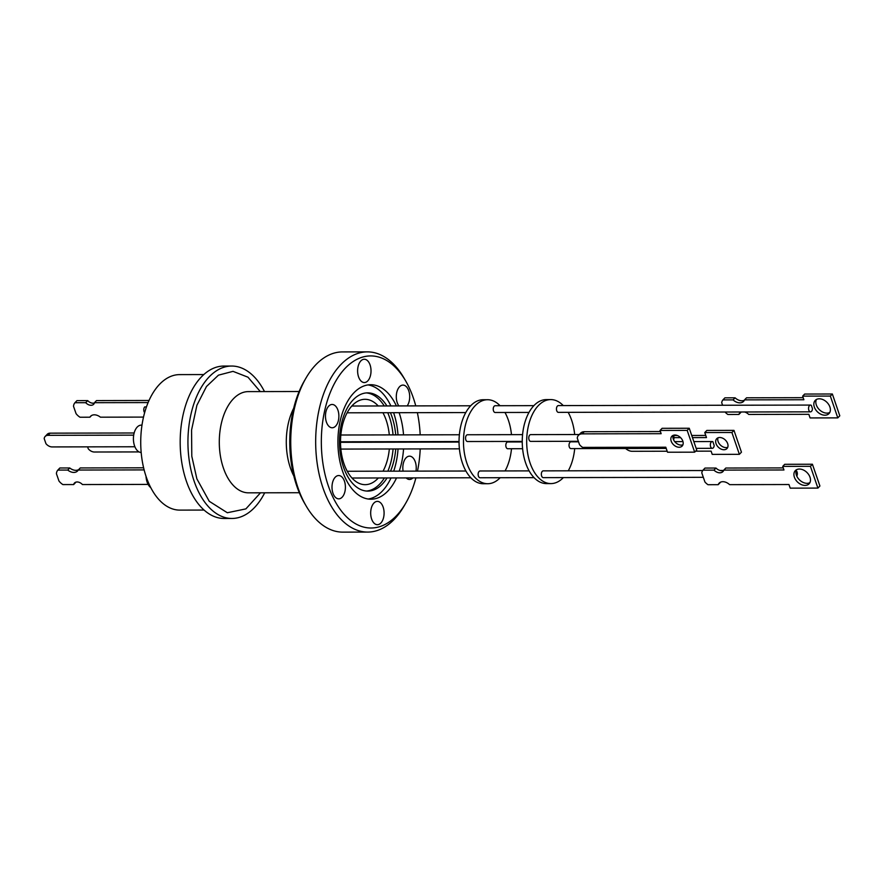 <?xml version="1.0" encoding="UTF-8"?>
<svg xmlns="http://www.w3.org/2000/svg" width="884" height="884" viewBox="0 0 884 884"><rect width="100%" height="100%" fill="white"/><g stroke="black" fill="none" stroke-linecap="round" stroke-linejoin="round"><path stroke-width="1.33" d="M293.819 475.979A50.675 29.161 -90.1 0 1 290.504 468.233A50.675 29.161 -90.1 0 1 293.676 408.275M231.641 366.042L223.884 366.053A76.212 43.869 89.9 0 0 201.309 376.993A76.212 43.869 89.9 0 0 181.817 462.73A76.212 43.869 89.9 0 0 224.193 518.488L231.951 518.466A76.212 43.869 -90.1 0 1 189.574 462.719A76.212 43.869 -90.1 0 1 209.066 376.982A76.212 43.869 -90.1 0 1 231.641 366.042A76.212 43.869 -90.1 0 1 264.493 391.579M264.703 492.797A76.212 43.869 -90.1 0 1 254.526 507.538A76.212 43.869 -90.1 0 1 231.951 518.466M326.439 422.132A11.658 6.707 -90.1 0 1 326.318 410.386A11.658 6.707 -90.1 0 1 332.152 404.463A11.658 6.707 -90.1 0 1 337.909 410.099A11.658 6.707 -90.1 0 1 338.019 421.845A11.658 6.707 -90.1 0 1 332.196 427.768A11.658 6.707 -90.1 0 1 326.439 422.132M332.97 493.206A11.658 6.707 -90.1 0 1 332.859 481.46A11.658 6.707 -90.1 0 1 338.683 475.537A11.658 6.707 -90.1 0 1 344.44 481.172A11.658 6.707 -90.1 0 1 344.55 492.907A11.658 6.707 -90.1 0 1 338.727 498.841A11.658 6.707 -90.1 0 1 332.97 493.206M371.645 519.052A11.658 6.707 -90.1 0 1 371.534 507.317A11.658 6.707 -90.1 0 1 377.358 501.383A11.658 6.707 -90.1 0 1 383.126 507.029A11.658 6.707 -90.1 0 1 383.236 518.764A11.658 6.707 -90.1 0 1 377.413 524.687A11.658 6.707 -90.1 0 1 371.645 519.052M403.104 471.15A11.658 6.707 -90.1 0 1 409.502 456.166A11.658 6.707 -90.1 0 1 415.27 461.802A11.658 6.707 -90.1 0 1 415.966 471.117M398.872 405.922A11.658 6.707 -90.1 0 1 397.259 402.761A11.658 6.707 -90.1 0 1 397.148 391.026A11.658 6.707 -90.1 0 1 402.971 385.092A11.658 6.707 -90.1 0 1 408.728 390.739A11.658 6.707 -90.1 0 1 407.159 405.911M358.584 376.904A11.658 6.707 -90.1 0 1 358.462 365.169A11.658 6.707 -90.1 0 1 364.296 359.247A11.658 6.707 -90.1 0 1 370.053 364.882A11.658 6.707 -90.1 0 1 370.164 376.617A11.658 6.707 -90.1 0 1 364.341 382.551A11.658 6.707 -90.1 0 1 358.584 376.904M305.963 378.098L304.295 380.982A86.035 49.515 89.9 0 0 296.925 486.443A86.035 49.515 89.9 0 0 304.549 503.228L306.229 506.112A90.102 51.858 -90.1 0 1 298.239 488.532A90.102 51.858 -90.1 0 1 305.963 378.098A90.102 51.858 -90.1 0 1 342.406 351.92L367.335 351.876A90.102 51.858 -90.1 0 1 403.9 377.888L405.579 380.772A86.035 49.515 -90.1 0 1 415.756 405.889M415.9 477.89A86.035 49.515 -90.1 0 1 405.833 503.018L404.165 505.902A90.102 51.858 -90.1 0 1 394.397 519.151A90.102 51.858 -90.1 0 1 367.711 532.08L342.782 532.124A90.102 51.858 -90.1 0 1 306.229 506.112M203.806 374.562L179.585 374.617A67.748 38.995 89.9 0 0 145.716 409.082A67.748 38.995 89.9 0 0 146.368 477.327A67.748 38.995 89.9 0 0 179.861 510.112L204.082 510.057M367.711 532.08A90.102 51.858 -90.1 0 1 323.168 488.476A90.102 51.858 -90.1 0 1 340.649 364.805A90.102 51.858 -90.1 0 1 367.335 351.876M405.833 503.018A86.035 49.515 -90.1 0 1 396.507 515.659A86.035 49.515 -90.1 0 1 328.494 486.377A86.035 49.515 -90.1 0 1 345.191 368.274A86.035 49.515 -90.1 0 1 405.579 380.772M417.37 412.662A86.035 49.515 -90.1 0 1 420.187 434.84M420.22 448.917A86.035 49.515 -90.1 0 1 417.48 471.117M396.397 405.933A57.25 32.951 89.9 0 0 370.728 384.717A57.25 32.951 89.9 0 0 342.119 413.845A57.25 32.951 89.9 0 0 342.672 471.515A57.25 32.951 89.9 0 0 370.971 499.217A57.25 32.951 89.9 0 0 396.529 477.935M390.883 405.944A57.25 32.951 89.9 0 0 367.976 384.927M390.419 412.717A49.117 28.266 -90.1 0 1 391.921 416.618A49.117 28.266 -90.1 0 1 395.712 434.895M395.734 448.973A49.117 28.266 -90.1 0 1 390.518 471.172M387.037 477.957A49.117 28.266 -90.1 0 1 367.854 491.095A49.117 28.266 -90.1 0 1 343.567 467.327A49.117 28.266 -90.1 0 1 343.091 417.845A49.117 28.266 -90.1 0 1 367.645 392.861A49.117 28.266 -90.1 0 1 386.916 405.944M368.208 499.018A57.25 32.951 89.9 0 0 391.015 477.946M393.712 471.172A57.25 32.951 89.9 0 0 398.043 448.973M398.01 434.895A57.25 32.951 89.9 0 0 393.601 412.706M393.048 434.895A49.117 28.266 89.9 0 0 389.269 416.629A49.117 28.266 89.9 0 0 387.756 412.717M384.253 405.955A49.117 28.266 89.9 0 0 366.319 392.916M389.303 434.906A42.675 24.564 89.9 0 0 386.098 419.955A42.675 24.564 89.9 0 0 382.938 412.729M378.219 405.966A42.675 24.564 89.9 0 0 365.004 399.303A42.675 24.564 89.9 0 0 343.666 421.005A42.675 24.564 89.9 0 0 344.075 464.012A42.675 24.564 89.9 0 0 365.18 484.664A42.675 24.564 89.9 0 0 378.341 477.979M141.993 425.127L141.263 425.127A13.68 7.879 89.9 0 0 137.208 427.082A13.68 7.879 89.9 0 0 133.694 442.365A13.68 7.879 89.9 0 0 141.186 452.486M148.136 484.41L82.444 484.554A6.276 4.398 -136.4 0 0 77.151 481.968A6.276 4.398 -136.4 0 0 74.477 483.007A6.276 4.398 -136.4 0 0 73.659 484.565L75.659 482.476A6.276 4.398 -136.4 0 1 75.737 482.2M87.715 400.607L85.715 402.695L74.952 402.717L76.952 400.629L87.715 400.607A6.276 4.398 43.6 0 0 93.008 403.192A6.276 4.398 43.6 0 0 94.422 402.949M148.103 402.574L94.5 402.684A6.276 4.398 43.6 0 1 93.682 404.242A6.276 4.398 43.6 0 1 91.008 405.281A6.276 4.398 43.6 0 1 85.715 402.695M500.156 477.725A42.001 24.177 -90.1 0 1 487.736 483.725L483.305 483.736A42.001 24.177 -90.1 0 1 462.542 463.415A42.001 24.177 -90.1 0 1 462.133 421.093A42.001 24.177 -90.1 0 1 483.128 399.734L487.559 399.723A42.001 24.177 -90.1 0 1 500.046 405.712M504.963 412.474A42.001 24.177 -90.1 0 1 508.322 420.044A42.001 24.177 -90.1 0 1 511.471 434.652M511.493 448.729A42.001 24.177 -90.1 0 1 505.062 470.94M487.736 483.725A42.001 24.177 -90.1 0 1 466.973 463.404A42.001 24.177 -90.1 0 1 466.564 421.093A42.001 24.177 -90.1 0 1 487.559 399.723M533.881 405.646L495.173 405.723A3.392 1.945 89.9 0 0 494.178 406.209A3.392 1.945 89.9 0 0 493.305 410.021A3.392 1.945 89.9 0 0 495.195 412.497L528.997 412.43M529.14 470.885L480.078 470.984A3.392 1.945 89.9 0 0 479.073 471.47A3.392 1.945 89.9 0 0 478.2 475.283A3.392 1.945 89.9 0 0 480.089 477.758L534.069 477.647M522.577 434.63L467.503 434.751A3.392 1.945 89.9 0 0 466.498 435.237A3.392 1.945 89.9 0 0 465.625 439.039A3.392 1.945 89.9 0 0 467.514 441.525L522.256 441.403M522.256 441.934L507.748 441.967A3.392 1.945 89.9 0 0 506.753 442.453A3.392 1.945 89.9 0 0 505.88 446.265A3.392 1.945 89.9 0 0 507.77 448.74L522.61 448.707M563.362 477.592A42.001 24.177 -90.1 0 1 550.942 483.592L546.511 483.603A42.001 24.177 -90.1 0 1 525.748 463.282A42.001 24.177 -90.1 0 1 525.339 420.961A42.001 24.177 -90.1 0 1 546.345 399.601L550.776 399.59A42.001 24.177 -90.1 0 1 563.252 405.579M568.169 412.342A42.001 24.177 -90.1 0 1 571.539 419.911A42.001 24.177 -90.1 0 1 574.677 434.519M574.699 448.597A42.001 24.177 -90.1 0 1 568.268 470.807M550.942 483.592A42.001 24.177 -90.1 0 1 530.179 463.271A42.001 24.177 -90.1 0 1 529.77 420.961A42.001 24.177 -90.1 0 1 550.776 399.59M812.451 408.629A3.392 1.945 -90.1 0 1 811.512 411.358A3.392 1.945 -90.1 0 1 810.518 411.845A3.392 1.945 -90.1 0 1 808.628 409.369A3.392 1.945 -90.1 0 1 809.49 405.557A3.392 1.945 -90.1 0 1 810.495 405.071A3.392 1.945 -90.1 0 1 811.357 405.413L812.451 408.629M810.495 405.071L558.39 405.59A3.392 1.945 89.9 0 0 557.384 406.076A3.392 1.945 89.9 0 0 556.522 409.889A3.392 1.945 89.9 0 0 558.401 412.364L810.518 411.845M796.164 470.608A3.392 1.945 -90.1 0 1 796.793 476.111M702.714 470.531L543.284 470.863A3.392 1.945 89.9 0 0 542.279 471.349A3.392 1.945 89.9 0 0 541.417 475.15A3.392 1.945 89.9 0 0 543.295 477.636L703.31 477.305M673.376 435.271A3.392 1.945 -90.1 0 1 673.575 439.768M579.274 434.519L530.709 434.619A3.392 1.945 89.9 0 0 529.704 435.105A3.392 1.945 89.9 0 0 528.842 438.917A3.392 1.945 89.9 0 0 530.72 441.392L578.368 441.293M714.195 445.569A3.392 1.945 -90.1 0 1 713.289 447.834A3.392 1.945 -90.1 0 1 712.283 448.321A3.392 1.945 -90.1 0 1 710.404 445.834A3.392 1.945 -90.1 0 1 711.266 442.033A3.392 1.945 -90.1 0 1 712.272 441.547A3.392 1.945 -90.1 0 1 712.88 441.702L714.195 445.569M578.545 441.823L570.965 441.834A3.392 1.945 89.9 0 0 569.959 442.32A3.392 1.945 89.9 0 0 569.097 446.133A3.392 1.945 89.9 0 0 570.976 448.608L666.204 448.409M741.367 411.988A7.326 5.16 -135.8 0 0 739.775 412.961A7.326 5.16 -135.8 0 0 738.88 414.463L740.891 412.397A7.326 5.16 -135.8 0 1 740.991 412.132M824.905 415.204A9.536 6.718 -135.8 0 0 828.938 413.646A9.536 6.718 -135.8 0 0 828.662 404.463A9.536 6.718 -135.8 0 0 819.302 398.794A9.536 6.718 -135.8 0 0 815.269 400.353A9.536 6.718 -135.8 0 0 815.545 409.535A9.536 6.718 -135.8 0 0 824.905 415.204M816.429 399.469A9.536 6.718 -135.8 0 0 818.142 408.298A9.536 6.718 -135.8 0 0 826.916 413.137A9.536 6.718 -135.8 0 0 829.789 412.452M723.72 470.354A7.326 5.149 44 0 1 721.83 470.73A7.326 5.149 44 0 1 715.985 468.045L713.985 470.133L702.99 470.155A11.006 7.746 -136 0 0 701.786 472.863L704.935 482.001A11.006 7.746 44 0 0 707.996 484.708L718.184 484.686A8.807 6.188 44 0 1 719.145 483.15A8.807 6.188 44 0 1 729.62 484.653L788.959 484.531L790.208 488.145L817.91 488.09L810.418 466.321L782.716 466.376L783.953 469.979L723.808 470.111A7.326 5.149 44 0 1 722.924 471.603A7.326 5.149 44 0 1 719.819 472.807A7.326 5.149 44 0 1 713.985 470.133M809.899 482.653A9.536 6.707 44 0 1 807.026 483.338A9.536 6.707 44 0 1 798.252 478.52A9.536 6.707 44 0 1 796.506 469.724M799.379 469.039A9.536 6.707 44 0 1 808.75 474.686A9.536 6.707 44 0 1 809.059 483.846A9.536 6.707 44 0 1 805.015 485.415A9.536 6.707 44 0 1 795.655 479.769A9.536 6.707 44 0 1 795.335 470.608A9.536 6.707 44 0 1 799.379 469.039M682.934 444.785A7.116 5.006 44 0 1 681.188 445.105A7.116 5.006 44 0 1 674.835 441.746A7.116 5.006 44 0 1 673.166 435.348M674.901 435.027A7.116 5.006 44 0 1 681.895 439.238A7.116 5.006 44 0 1 682.128 446.077A7.116 5.006 44 0 1 679.111 447.249A7.116 5.006 44 0 1 672.127 443.039A7.116 5.006 44 0 1 671.895 436.199A7.116 5.006 44 0 1 674.901 435.027M723.941 449.746A7.116 5.006 -135.8 0 0 726.946 448.575A7.116 5.006 -135.8 0 0 726.736 441.724A7.116 5.006 -135.8 0 0 719.753 437.503A7.116 5.006 -135.8 0 0 716.747 438.663A7.116 5.006 -135.8 0 0 716.957 445.514A7.116 5.006 -135.8 0 0 723.941 449.746M718.018 437.823A7.116 5.006 -135.8 0 0 719.653 444.232A7.116 5.006 -135.8 0 0 726.018 447.602A7.116 5.006 -135.8 0 0 727.753 447.282M722.902 399.911L733.09 399.888L735.101 397.822L724.913 397.844L722.902 399.911A11.006 7.757 44.2 0 0 721.698 402.629L722.593 405.248M673.509 435.514L677.354 435.514M691.73 435.481L705.752 435.447M692.47 437.613L706.482 437.58L704.769 432.563L706.846 430.431L733.985 430.375L741.444 452.188L739.367 454.321L712.217 454.376L711.112 451.138L695.631 451.171M578.523 435.293A8.696 6.111 44 0 0 577.263 438.088L579.506 444.597A8.696 6.111 44 0 0 582.7 447.392L665.796 447.216L667.519 452.221L694.669 452.166L687.177 430.397L660.028 430.453L661.144 433.69L582.213 433.856L584.28 431.712A8.696 6.111 -136 0 0 580.6 433.138L578.523 435.293A8.696 6.111 44 0 1 582.213 433.856M733.09 399.888A8.807 6.199 -135.8 0 0 743.554 401.413A8.807 6.199 -135.8 0 0 744.538 399.866L746.549 397.8L803.169 397.678M744.538 399.866L803.876 399.745L802.639 396.131L804.65 394.054L832.352 393.999L839.8 415.812L837.789 417.878L810.087 417.933L808.849 414.32L748.704 414.441A7.326 5.16 -135.8 0 0 744.538 411.977M735.101 397.822A8.807 6.199 -135.8 0 0 744.383 400.209M673.973 437.646L680.581 437.635M704.769 432.563L731.908 432.508L733.985 430.375M731.908 432.508L739.367 454.321M667.177 451.227L632.182 451.293A8.696 6.122 44.2 0 1 625.662 448.497M687.177 430.397L689.244 428.254L696.736 450.022L694.669 452.166M689.244 428.254L662.105 428.309L660.028 430.453M660.403 431.547L584.28 431.712M720.327 482.277A8.807 6.188 44 0 0 720.195 482.598L718.184 484.686M810.418 466.321L812.418 464.233L819.91 486.012L817.91 488.09M812.418 464.233L784.716 464.299L782.716 466.376M783.246 467.912L725.819 468.034L723.808 470.111M715.985 468.045L704.99 468.067L702.99 470.155M802.639 396.131L830.341 396.065L832.352 393.999M830.341 396.065L837.789 417.878M738.88 414.463L727.886 414.486A11.006 7.757 44.2 0 1 725.046 412.021M87.593 446.851L88.245 448.752A6.774 4.752 43.6 0 0 94.378 452.011L139.064 451.923M134.898 446.763L52.09 446.928A6.774 4.752 43.6 0 1 45.957 443.669L44.2 438.608A6.774 4.752 43.6 0 1 45.161 436.453A6.774 4.752 43.6 0 1 48.045 435.326L133.705 435.149M45.161 436.453L47.228 434.287A6.774 4.752 43.6 0 1 50.112 433.16L134.158 432.983M146.435 406.927L144.7 406.927A3.392 1.945 89.9 0 0 144.633 412.662M91.472 415.568L89.903 417.204L80.002 417.226A10.674 7.481 43.6 0 1 76.068 413.646L73.516 406.32A10.674 7.481 43.6 0 1 74.952 402.717M89.903 417.204A8.818 6.177 43.6 0 1 90.577 416.287A8.818 6.177 43.6 0 1 100.411 417.182L143.506 417.093M149.02 400.474L96.5 400.585L94.5 402.684M143.617 467.813L80.256 467.945L78.256 470.045L144.136 469.901M73.659 484.565L62.897 484.587A10.674 7.481 43.6 0 1 58.963 481.007L56.41 473.68A10.674 7.481 43.6 0 1 57.847 470.089L59.847 467.99L69.748 467.967A8.818 6.177 -136.4 0 0 78.687 469.581M57.847 470.089L67.748 470.067L69.748 467.967M67.748 470.067A8.818 6.177 -136.4 0 0 77.582 470.962A8.818 6.177 -136.4 0 0 78.256 470.045M146.026 476.332A13.68 7.879 89.9 0 0 150.766 487.614M383.037 471.194A42.675 24.564 89.9 0 0 389.336 448.984M366.517 491.04A49.117 28.266 89.9 0 0 384.385 477.957M387.866 471.183A49.117 28.266 89.9 0 0 393.082 448.973M399.236 471.161A57.25 32.951 89.9 0 0 403.557 448.95M403.535 434.884A57.25 32.951 89.9 0 0 399.126 412.695M412.905 477.901A11.658 6.707 -90.1 0 1 409.557 479.471A11.658 6.707 -90.1 0 1 406.198 477.912M260.504 492.808L245.885 508.886L227.321 512.742L209.254 501.294L196.878 478.863L191.795 456.243L191.563 430.066L196.9 405.281L206.469 386.518L218.458 375.159L233.011 371.357L247.973 377.192L260.294 391.59M299.123 391.513L248.316 391.612A50.609 29.128 89.9 0 0 223.011 417.358A50.609 29.128 89.9 0 0 223.508 468.343A50.609 29.128 89.9 0 0 248.526 492.83L299.333 492.719M48.045 435.326L50.112 433.16M465.923 471.017L347.257 471.26M470.675 405.778L351.81 406.021M459.371 434.762L340.848 435.005M459.039 442.066L340.528 442.309M723.388 470.487L720.106 470.487M712.272 441.547L693.829 441.58M682.967 441.602L674.724 441.624M712.283 448.321L696.161 448.354M459.404 448.84L340.881 449.083M459.039 441.536L340.528 441.779M465.791 412.563L347.114 412.806M470.863 477.78L351.987 478.023"/></g></svg>
